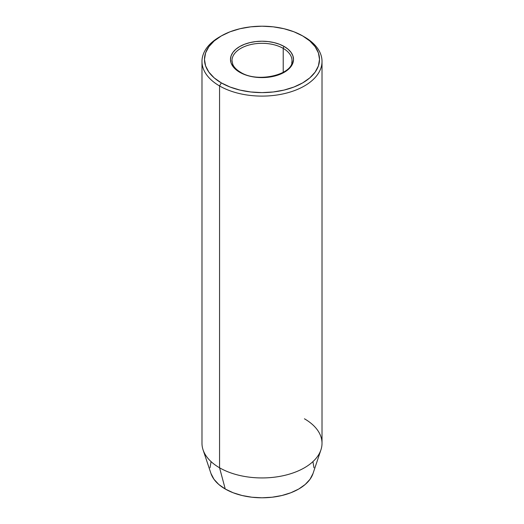 <?xml version="1.0" encoding="UTF-8"?>
<svg xmlns="http://www.w3.org/2000/svg" width="524" height="524" viewBox="0 0 524 524"><rect width="100%" height="100%" fill="white"/><g stroke="black" fill="none" stroke-linecap="round" stroke-linejoin="round"><path stroke-width="0.79" d="M232.263 58.308A30.012 17.325 180 0 1 252.411 44.219A30.012 17.325 180 0 1 283.222 48.385L283.222 72.377L283.222 48.385A30.012 17.325 180 0 1 292.012 60.633C293.997 74.251 257.729 83.565 240.47 72.201C236.579 69.902 234.018 67.295 232.78 64.386L231.988 60.633A30.012 17.325 180 0 1 250.518 44.625A30.012 17.325 180 0 1 283.222 48.385A1.5 0.865 -60 0 1 284.283 46.544A31.512 18.189 0 0 0 239.717 46.544A31.512 18.189 0 0 0 239.717 72.273L235.8 69.515L232.885 66.371L231.097 62.959L230.488 59.409L231.097 55.858L232.885 52.446L235.8 49.302L239.717 46.544L244.492 44.285L249.941 42.601L255.85 41.566L262 41.213L268.15 41.566L274.059 42.601L279.508 44.285L284.283 46.544L288.2 49.302L291.115 52.446L292.903 55.858L293.512 59.409L292.903 62.959L291.115 66.371L288.2 69.515L284.283 72.273L279.508 74.532L274.059 76.216L268.15 77.251L262 77.598L255.85 77.251L249.941 76.216L244.492 74.532L239.717 72.273A1.5 0.865 -60 0 1 240.47 72.201A1.5 0.865 120 0 0 239.717 72.273A31.512 18.189 0 0 0 284.283 72.273A31.512 18.189 0 0 0 284.283 46.544A1.5 0.865 120 0 0 283.222 48.385A30.012 17.325 180 0 1 291.737 62.959M221.325 35.927L219.556 36.949A60.018 34.65 0 0 0 219.563 85.956A60.018 34.65 180 0 1 201.982 61.452L201.982 443.284A60.018 34.65 0 0 0 219.563 467.788L219.563 85.956L221.331 82.89A57.516 33.209 180 0 1 221.325 35.927A57.516 33.209 180 0 1 302.669 35.927L293.957 31.794L284.015 28.728L273.22 26.835L262 26.2L250.78 26.835L239.985 28.728L230.043 31.794L221.331 35.927L214.172 40.957L208.86 46.702L205.585 52.931L204.484 59.409L205.585 65.886L208.86 72.115L214.172 77.86L221.331 82.89L230.043 87.017L239.985 90.089L250.78 91.975L262 92.617L273.22 91.975L284.015 90.089L293.957 87.017L302.669 82.89L309.828 77.86L315.14 72.115L318.415 65.886L319.516 59.409L318.415 52.931L315.14 46.702L309.828 40.957L302.669 35.927A57.516 33.209 180 0 1 302.675 35.927A57.516 33.209 180 0 1 302.669 82.89A57.516 33.209 180 0 1 221.331 82.89L219.563 85.956A60.018 34.65 0 0 0 304.437 85.956A60.018 34.65 0 0 0 304.444 36.949A60.018 34.65 0 0 0 304.437 36.949A60.018 34.65 180 0 1 322.018 61.452A60.018 34.65 180 0 1 284.971 93.462A60.018 34.65 180 0 1 219.563 85.956L219.563 467.788L225.248 489.01A51.981 30.012 0 0 0 277.229 496.483A51.981 30.012 0 0 0 313.038 473.473L320.93 449.854A60.018 34.65 180 0 1 279.587 476.421A60.018 34.65 180 0 1 219.563 467.788A60.018 34.65 0 0 0 284.971 475.301A60.018 34.65 0 0 0 322.018 443.284L322.018 61.452M304.437 418.787A60.018 34.65 180 0 1 320.93 449.854M312.979 461.939L313.981 467.788M313.044 473.46L310.025 479.277L305.217 484.464L298.752 489.01L290.879 492.743L281.892 495.514L272.139 497.224L262 497.8L251.861 497.224L242.108 495.514L233.121 492.743L225.248 489.01L218.783 484.464L213.975 479.277L210.956 473.46M210.019 467.788L211.021 461.939M201.982 61.452A60.018 34.65 180 0 1 220.46 36.438M219.563 467.788A60.018 34.65 180 0 1 203.07 449.854L210.962 473.473A51.981 30.012 0 0 0 225.248 489.01L219.563 467.788"/></g></svg>
